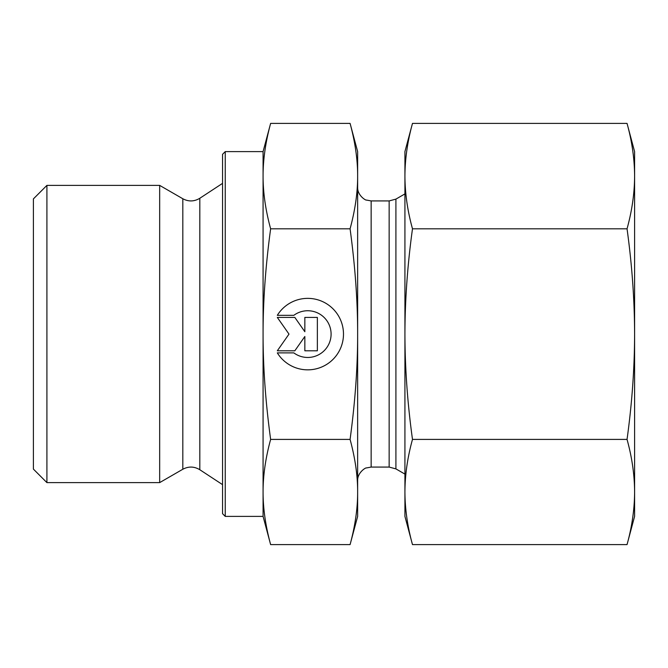 <?xml version="1.0" encoding="UTF-8"?>
<svg xmlns="http://www.w3.org/2000/svg" width="668" height="668" viewBox="0 0 668 668"><rect width="100%" height="100%" fill="white"/><g stroke="black" fill="none" stroke-linecap="round" stroke-linejoin="round"><path stroke-width="1" d="M277.312 315.329L293.828 315.329L277.312 315.329A35.755 35.755 0 0 1 343.486 334.109A35.755 35.755 0 0 1 277.312 352.879A35.755 35.755 180 0 0 343.486 334.109M293.828 315.329L293.828 315.329A23.363 23.363 0 0 1 331.094 334.109L331.094 334.109A23.363 23.363 180 0 0 293.828 315.329M277.312 352.879L293.828 352.879A23.363 23.363 180 0 0 331.094 334.109M304.842 317.417L317.358 317.417L317.358 350.792L304.842 350.792L304.842 336.497L294.83 350.792L277.312 350.792L288.993 334.109L277.312 317.417L294.83 317.417L304.842 331.72L304.842 317.417L304.842 331.72M277.312 317.417L288.993 334.109M277.312 350.792L294.83 350.792L304.842 336.497M304.842 350.792L317.358 350.792L317.358 317.417M46.91 482.613L46.91 185.387L159.669 185.387L159.669 482.613L46.91 482.613L33.4 469.103L33.4 198.897L46.91 185.387M225.241 516.389L225.241 151.611L222.544 154.316L222.544 513.684L225.241 516.389L263.075 516.389L263.075 492.007C263.05 508.498 265.572 526.025 270.632 544.604L350.082 544.604L357.639 516.389L357.639 492.007C357.697 475.758 355.176 458.223 350.082 439.41C355.176 401.735 357.697 366.632 357.639 334.109L357.639 334C357.689 301.51 355.167 266.44 350.082 228.807C355.176 209.952 357.697 192.384 357.639 176.101C357.697 159.819 355.176 142.251 350.082 123.396L357.639 151.611L357.639 334M263.075 516.389L270.632 544.604M270.632 123.396C265.572 142.008 263.05 159.577 263.075 176.101L263.075 151.611L270.632 123.396L350.082 123.396M263.075 334.109C263.05 367.124 265.572 402.219 270.632 439.41C265.572 457.981 263.05 475.516 263.075 492.007L263.075 176.101C263.05 192.626 265.572 210.195 270.632 228.807C265.572 265.989 263.05 301.093 263.075 334.109M270.632 228.807L350.082 228.807M270.632 439.41L350.082 439.41M350.082 544.604C355.176 525.783 357.697 508.248 357.639 492.007L357.639 334.109M634.6 151.611L634.6 516.389L627.043 544.604C632.003 526.685 634.525 509.15 634.6 492.007C634.525 474.856 632.003 457.329 627.043 439.41C632.003 403.53 634.525 368.427 634.6 334.109C634.525 299.782 632.003 264.678 627.043 228.807C632.003 210.846 634.525 193.277 634.6 176.101C634.525 158.926 632.003 141.357 627.043 123.396L634.6 151.611M412.49 439.41C407.522 457.329 405.008 474.856 404.925 492.007L404.925 334.109C405.008 368.427 407.522 403.53 412.49 439.41L627.043 439.41M412.49 544.604L404.925 516.389L404.925 492.007C405.008 509.15 407.522 526.685 412.49 544.604L627.043 544.604M412.473 123.471L412.49 123.396C407.522 141.357 405.008 158.926 404.925 176.101L404.925 151.611L412.473 123.471M404.925 176.101C405.008 193.277 407.522 210.846 412.49 228.807C407.522 264.678 405.008 299.782 404.925 334.109L404.925 176.101M412.49 123.396L627.043 123.396M412.49 228.807L627.043 228.807M199.816 469.729C194.246 466.373 188.576 466.206 182.823 469.245L182.823 198.755C188.576 201.794 194.246 201.627 199.816 198.271L199.816 469.729L222.544 484.634M395.907 334L395.907 199.114L389.152 200.926L389.152 467.074L395.907 468.886L395.907 334M389.152 467.074L371.149 467.074L371.149 200.926L389.152 200.926M225.241 151.611L263.075 151.611M199.816 198.271L222.544 183.366M182.823 198.755L159.669 185.387M182.823 469.245L159.669 482.613M395.907 468.886L404.925 474.096M395.907 199.114L404.925 193.904M371.149 200.926L366.381 200.049C365.722 200.55 357.405 195.39 357.639 187.416M371.149 467.074L366.381 467.951C365.722 467.45 357.405 472.61 357.639 480.584"/></g></svg>
